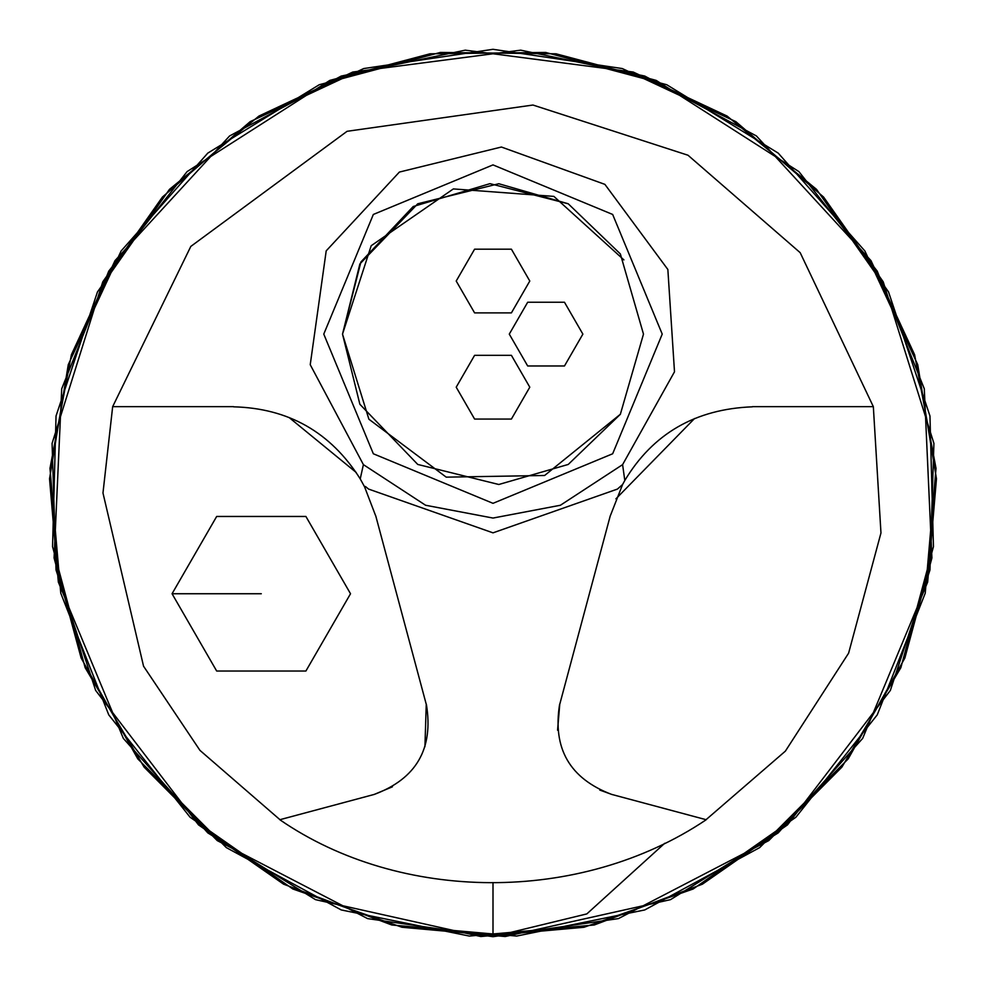 <?xml version="1.0" encoding="UTF-8"?>
<svg xmlns="http://www.w3.org/2000/svg" width="986" height="986" viewBox="0 0 986 986"><rect width="100%" height="100%" fill="white"/><g stroke="black" fill="none" stroke-linecap="round" stroke-linejoin="round"><path stroke-width="1.48" d="M568.244 203.794L489.993 183.655L413.208 206.518L360.925 261.943L342.512 334.118L359.878 263.94L417.756 203.782L498.793 183.729L568.244 203.782L620.342 253.907L643.488 334.118L620.342 414.317L568.244 464.443L498.793 484.496L417.756 464.443L359.878 404.285L342.512 334.118L368.9 419.223L446.227 477.15L544.617 475.486L620.416 414.219M509.281 334.118L527.683 302.246L564.473 302.246L582.874 334.118L564.473 365.979L527.683 365.979L509.281 334.118M456.21 281.035L474.599 249.175L511.401 249.175L529.79 281.035L511.401 312.895L474.599 312.895L456.21 281.035M456.21 387.19L474.599 355.33L511.401 355.33L529.79 387.19L511.401 419.062L474.599 419.062L456.21 387.19M392.428 786.803L374.212 794.433L279.95 819.686L199.961 750.383L143.549 666.203L102.975 493L112.663 406.651L190.816 246.414L347.084 131.298L532.958 105.034L688.006 155.233L800.176 252.662L873.337 406.651L880.966 532.958L848.613 653.163L785.386 751.122L706.05 819.686L611.788 794.433L599.784 790.069M706.124 819.797C579.78 904.655 399.996 902.584 279.888 819.773M356.205 472.467L289.132 417.546M424.929 746.759L426.248 704.3L375.715 515.74L426.248 704.3M233.559 406.651L112.663 406.651M752.441 406.651L873.337 406.651M233.559 406.824C288.442 408.204 330.667 432.225 360.235 478.9M610.346 515.752L622.61 484.496L617.421 489.081L493 532.847L368.579 489.081L365.412 486.468L364.561 486.788L360.223 478.9L363.403 464.64L310.233 364.709L326.206 250.851L399.379 172.069L501.393 147.025L604.899 184.37L667.855 269.486L674.498 371.796L622.597 464.64L624.804 480.465C653.015 433.569 695.561 409.03 752.441 406.811M694.563 418.508L615.93 498.83M559.752 704.3L610.285 515.74L559.752 704.3L557.571 730.195M426.371 704.275C433.717 748.707 416.326 778.755 374.212 794.445M611.776 794.457C569.846 778.607 552.456 748.547 559.629 704.275M364.561 486.788L375.629 515.752M172.057 593.745L216.673 516.467L305.906 516.467L350.523 593.745L305.906 671.022L216.673 671.022L172.057 593.745L261.29 593.745M622.61 484.483L624.816 480.478M622.597 464.64L560.418 505.251L493 518.057L425.582 505.251L363.403 464.64M623.904 259.897L553.885 196.399L453.363 188.918L371.204 245.711L342.512 334.118M323.778 334.118L373.337 214.455L493 164.896L612.663 214.455L662.222 334.118L612.663 453.77L493 503.328L373.337 453.77L323.778 334.118M493 883.099L493 936.7L618.407 918.607L768.723 840.627L841.871 767.145L900.871 667.658L933.446 546.663L929.958 415.956L888.534 291.942L816.544 189.374L727.076 116.065L633.209 72.04L465.281 50.163L341.242 76.058L229.59 135.957L115.005 260.637L71.399 354.714L49.978 468.375L60.762 593.215L108.743 714.85L190.088 817.221L292.817 888.978L401.968 927.259L505.226 936.527L670.505 899.651L778.2 832.899L862.651 738.415L927.666 582.06L936.466 478.752L917.719 364.623L864.895 250.999L778.2 153.101L666.758 84.734L545.677 52.443L430.019 53.799L329.817 80.396L187.118 171.589L108.743 271.15L61.711 388.804L54.082 557.977L81.148 658.056L137.806 758.9L226.312 847.603L341.242 909.942L469.361 936.071L594.176 925.004L702.402 884.183L787.469 824.9L890.358 690.41L929.958 570.044L933.915 443.404L883.222 281.823L823.569 197.027L735.839 121.648L622.326 68.564L493 49.3L363.674 68.564L250.161 121.648L162.431 197.027L102.778 281.823L52.085 443.404L56.042 570.044L95.642 690.41L198.531 824.9L283.598 884.183L391.824 925.004L516.639 936.071L644.758 909.942L759.688 847.603L848.194 758.9L904.852 658.056L931.918 557.977L924.289 388.804L877.257 271.15L798.882 171.589L656.183 80.396L555.981 53.799L440.323 52.443L319.242 84.734L207.799 153.101L121.105 250.999L68.28 364.623L49.534 478.752L58.334 582.06L123.349 738.415L207.799 832.899L315.495 899.651L480.774 936.527L584.032 927.259L693.183 888.978L795.912 817.221L877.257 714.85L925.238 593.215L936.022 468.375L914.601 354.714L870.995 260.637L756.41 135.957L644.758 76.058L520.719 50.163L352.791 72.04L258.924 116.065L169.456 189.374L97.466 291.942L56.042 415.956L52.554 546.663L85.129 667.658L144.129 767.145L217.277 840.627L367.593 918.607L493 936.7L618.407 918.607L768.723 840.627L841.871 767.145L900.871 667.658L933.446 546.663L929.958 415.956L888.534 291.942L816.544 189.374L727.076 116.065L633.209 72.04L465.281 50.163L341.242 76.058L229.59 135.957L115.005 260.637L71.399 354.714L49.978 468.375L60.762 593.215L108.743 714.85L190.088 817.221L292.817 888.978L401.968 927.259L505.226 936.527L670.505 899.651L778.2 832.899L862.651 738.415L927.666 582.06L936.466 478.752L917.719 364.623L864.895 250.999L778.2 153.101L666.758 84.734L545.677 52.443L430.019 53.799L329.817 80.396L187.118 171.589L108.743 271.15L61.711 388.804L54.082 557.977L81.148 658.056L137.806 758.9L226.312 847.603L341.242 909.942L469.361 936.071L594.176 925.004L702.402 884.183L787.469 824.9L890.358 690.41L929.958 570.044L933.915 443.404L883.222 281.823L823.569 197.027L735.839 121.648L622.326 68.564L493 49.3L363.674 68.564L250.161 121.648L162.431 197.027L102.778 281.823L52.085 443.404L56.042 570.044L95.642 690.41L198.531 824.9L283.598 884.183L391.824 925.004L516.639 936.071L644.758 909.942L759.688 847.603L848.194 758.9L904.852 658.056L931.918 557.977L924.289 388.804L877.257 271.15L798.882 171.589L656.183 80.396L555.981 53.799L440.323 52.443L319.242 84.734L207.799 153.101L121.105 250.999L68.28 364.623L49.534 478.752L58.334 582.06L123.349 738.415L207.799 832.899L315.495 899.651L480.774 936.527L584.032 927.259L693.183 888.978L795.912 817.221L877.257 714.85L925.238 593.215L936.022 468.375L914.601 354.714L870.995 260.637L756.41 135.957L644.758 76.058L520.719 50.163L352.791 72.04L258.924 116.065L169.456 189.374L97.466 291.942L56.042 415.956L52.554 546.663L85.129 667.658L144.129 767.145L217.277 840.627L367.593 918.607L493 936.7L618.407 918.607L768.723 840.627L841.871 767.145L900.871 667.658L933.446 546.663L929.958 415.956L888.534 291.942L816.544 189.374L727.076 116.065L633.209 72.04L465.281 50.163L341.242 76.058L229.59 135.957L115.005 260.637L71.399 354.714L49.978 468.375L60.762 593.215L108.743 714.85L190.088 817.221L292.817 888.978L401.968 927.259L505.226 936.527L670.505 899.651L778.2 832.899L862.651 738.415L927.666 582.06L936.466 478.752L917.719 364.623L864.895 250.999L778.2 153.101L666.758 84.734L545.677 52.443L430.019 53.799L329.817 80.396L187.118 171.589L108.743 271.15L61.711 388.804L54.082 557.977L81.148 658.056L137.806 758.9L226.312 847.603L341.242 909.942L469.361 936.071L594.176 925.004L702.402 884.183L787.469 824.9L890.358 690.41L929.958 570.044L933.915 443.404L883.222 281.823L823.569 197.027L735.839 121.648L622.326 68.564L493 49.3L363.674 68.564L250.161 121.648L162.431 197.027L102.778 281.823L52.085 443.404L56.042 570.044L95.642 690.41L198.531 824.9L283.598 884.183L391.824 925.004L516.639 936.071L644.758 909.942L759.688 847.603L848.194 758.9L904.852 658.056L931.918 557.977L924.289 388.804L877.257 271.15L798.882 171.589L656.183 80.396L555.981 53.799L440.323 52.443L319.242 84.734L207.799 153.101L121.105 250.999L68.28 364.623L49.534 478.752L58.334 582.06L123.349 738.415L207.799 832.899L315.495 899.651L480.774 936.527L584.032 927.259L693.183 888.978L795.912 817.221L877.257 714.85L925.238 593.215L936.022 468.375L914.601 354.714L870.995 260.637L756.41 135.957L644.758 76.058L520.719 50.163L352.791 72.04L258.924 116.065L169.456 189.374L97.466 291.942L56.042 415.956L52.554 546.663L85.129 667.658L144.129 767.145L217.277 840.627L367.593 918.607L493 936.7L618.407 918.607L768.723 840.627L841.871 767.145L900.871 667.658L933.446 546.663L929.958 415.956L888.534 291.942L816.544 189.374L727.076 116.065L633.209 72.04L465.281 50.163L341.242 76.058L229.59 135.957L115.005 260.637L71.399 354.714L49.978 468.375L60.762 593.215L108.743 714.85L190.088 817.221L292.817 888.978L401.968 927.259L505.226 936.527L670.505 899.651L778.2 832.899L862.651 738.415L927.666 582.06L936.466 478.752L917.719 364.623L864.895 250.999L778.2 153.101L666.758 84.734L545.677 52.443L430.019 53.799L329.817 80.396L187.118 171.589L108.743 271.15L61.711 388.804L54.082 557.977L81.148 658.056L137.806 758.9L226.312 847.603L341.242 909.942L469.361 936.071L594.176 925.004L702.402 884.183L787.469 824.9L890.358 690.41L929.958 570.044L933.915 443.404L883.222 281.823L823.569 197.027L735.839 121.648L622.326 68.564L493 49.3L363.674 68.564L250.161 121.648L162.431 197.027L102.778 281.823L52.085 443.404L56.042 570.044L95.642 690.41L198.531 824.9L283.598 884.183L391.824 925.004L516.639 936.071L644.758 909.942L759.688 847.603L848.194 758.9L904.852 658.056L931.918 557.977L924.289 388.804L877.257 271.15L798.882 171.589L656.183 80.396L555.981 53.799L440.323 52.443L319.242 84.734L207.799 153.101L121.105 250.999L68.28 364.623L49.534 478.752L58.334 582.06L123.349 738.415L207.799 832.899L315.495 899.651L480.774 936.527L584.032 927.259L693.183 888.978L795.912 817.221L877.257 714.85L925.238 593.215L936.022 468.375L914.601 354.714L870.995 260.637L756.41 135.957L644.758 76.058L520.719 50.163L352.791 72.04L258.924 116.065L169.456 189.374L97.466 291.942L56.042 415.956L52.554 546.663L85.129 667.658L144.129 767.145L217.277 840.627L367.593 918.607L493 936.7L586.83 913.911L664.712 843.289"/></g></svg>
